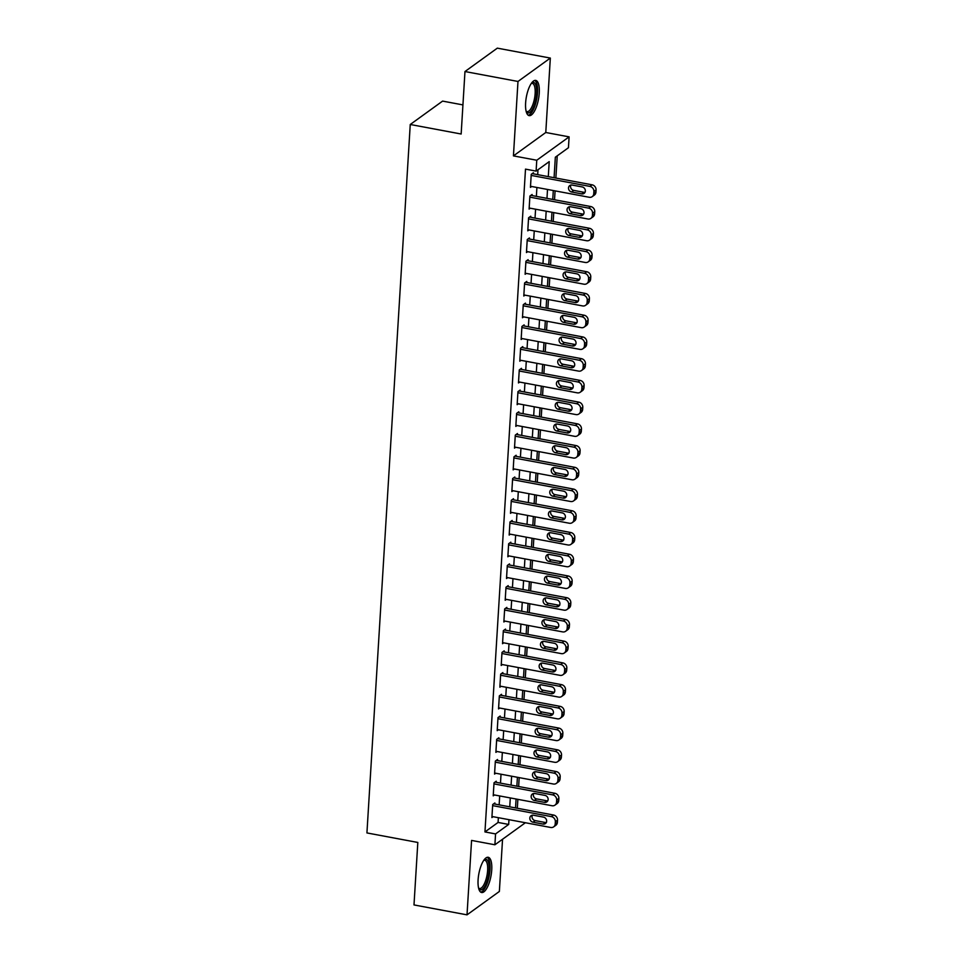 <?xml version="1.0" encoding="UTF-8"?>
<svg xmlns="http://www.w3.org/2000/svg" width="963" height="963" viewBox="0 0 963 963"><rect width="100%" height="100%" fill="white"/><g stroke="black" fill="none" stroke-linecap="round" stroke-linejoin="round"><path stroke-width="1.44" d="M491.732 869.974A17.924 6.163 100.6 0 0 488.217 857.287A17.924 6.163 100.6 0 0 478.093 879.833A17.924 6.163 100.6 0 0 481.62 892.52A17.924 6.163 100.6 0 0 491.732 869.974M539.256 93.086A17.924 6.163 100.6 0 0 535.729 80.398A17.924 6.163 100.6 0 0 525.617 102.945A17.924 6.163 100.6 0 0 529.144 115.632A17.924 6.163 100.6 0 0 539.256 93.086M462.926 104.907L442.595 101.103L410.25 124.492L366.927 832.935L417.822 842.456L413.994 904.931L467.019 914.85L499.364 891.461L502.554 839.242M410.25 124.492L461.157 134.013L464.973 71.539L497.317 48.15L550.33 58.069L517.986 81.458L513.435 155.886L536.764 160.243L569.109 136.866L568.447 147.724L555.338 157.21L554.074 177.71M513.435 155.886L545.78 132.497L550.33 58.069M545.78 132.497L569.109 136.866M517.324 808.246L517.865 799.35M518.648 786.518L519.189 777.623M519.984 764.791L520.526 755.895M521.308 743.063L521.85 734.155M522.632 721.323L523.186 712.427M523.968 699.595L524.51 690.7M525.292 677.868L525.834 668.96M526.629 656.128L527.17 647.232M527.953 634.4L528.494 625.505M529.289 612.673L529.831 603.765M530.613 590.933L531.155 582.037M531.937 569.205L532.491 560.31M533.273 547.478L533.815 538.582M534.597 525.75L535.139 516.842M535.934 504.01L536.475 495.114M537.258 482.282L537.799 473.387M538.582 460.555L539.136 451.647M539.918 438.815L540.46 429.919M541.242 417.087L541.796 408.192M542.578 395.36L543.12 386.452M543.902 373.62L544.444 364.724M545.239 351.892L545.78 342.997M546.563 330.165L547.104 321.269M547.887 308.437L548.441 299.529M549.223 286.697L549.765 277.801M550.547 264.969L551.089 256.074M551.883 243.242L552.425 234.334M553.207 221.502L553.749 212.606M554.532 199.774L555.085 190.879M555.868 178.047L557.228 155.837M464.973 71.539L517.986 81.458M494.813 804.045L494.874 802.949L492.695 804.538L491.9 817.575L493.104 816.696M496.138 782.305L496.21 781.222L494.019 782.799L493.225 795.847L494.428 794.969M497.474 760.577L497.534 759.494L495.355 761.071L494.549 774.108L495.764 773.241M498.798 738.85L498.87 737.766L496.679 739.343L495.885 752.38L497.089 751.501M500.134 717.11L500.194 716.027L498.003 717.604L497.209 730.652L498.425 729.773M501.458 695.382L501.518 694.299L499.34 695.876L498.545 708.912L499.749 708.046M502.782 673.655L502.855 672.571L500.664 674.148L499.869 687.185L501.073 686.318M504.118 651.927L504.179 650.832L502 652.42L501.193 665.457L502.409 664.578M505.443 630.187L505.515 629.104L503.324 630.681L502.53 643.717L503.733 642.851M506.779 608.46L506.839 607.376L504.66 608.953L503.854 621.99L505.069 621.123M508.103 586.732L508.175 585.636L505.984 587.225L505.19 600.262L506.394 599.383M509.427 564.992L509.499 563.909L507.308 565.486L506.514 578.534L507.718 577.656M510.763 543.264L510.823 542.181L508.645 543.758L507.85 556.795L509.054 555.928M512.087 521.537L512.16 520.441L509.969 522.03L509.174 535.067L510.378 534.188M513.423 499.797L513.484 498.714L511.305 500.291L510.498 513.339L511.714 512.46M514.748 478.069L514.82 476.986L512.629 478.563L511.835 491.599L513.038 490.733M516.084 456.342L516.144 455.258L513.953 456.835L513.159 469.872L514.374 468.993M517.408 434.614L517.468 433.519L515.289 435.107L514.495 448.144L515.699 447.265M518.732 412.874L518.804 411.791L516.613 413.368L515.819 426.404L517.023 425.538M520.068 391.147L520.128 390.063L517.95 391.64L517.143 404.677L518.359 403.81M521.392 369.419L521.465 368.323L519.274 369.912L518.479 382.949L519.683 382.07M522.728 347.679L522.789 346.596L520.61 348.173L519.803 361.221L521.019 360.343M524.053 325.951L524.125 324.868L521.934 326.445L521.139 339.482L522.343 338.615M525.377 304.224L525.449 303.128L523.258 304.717L522.464 317.754L523.667 316.875M526.713 282.484L526.773 281.401L524.594 282.978L523.8 296.026L525.004 295.147M528.037 260.756L528.109 259.673L525.918 261.25L525.124 274.286L526.328 273.42M529.373 239.029L529.433 237.945L527.255 239.522L526.448 252.559L527.664 251.68M530.697 217.301L530.769 216.206L528.579 217.794L527.784 230.831L528.988 229.952M532.033 195.561L532.094 194.478L529.903 196.055L529.108 209.091L530.324 208.225M548.296 176.626L549.211 161.628L536.102 171.113L525.497 169.127L484.955 831.936L498.076 822.45L498.365 817.683M499.147 804.851L499.689 795.956M500.483 783.124L501.025 774.216M501.807 761.384L502.349 752.488M503.131 739.656L503.685 730.761M504.468 717.929L505.009 709.033M505.792 696.201L506.333 687.293M507.128 674.461L507.67 665.565M508.452 652.733L508.994 643.838M509.776 631.006L510.33 622.098M511.112 609.266L511.654 600.37M512.436 587.538L512.978 578.643M513.773 565.811L514.314 556.903M515.097 544.071L515.638 535.175M516.433 522.343L516.975 513.448M517.757 500.616L518.299 491.72M519.081 478.888L519.635 469.98M520.417 457.148L520.959 448.252M521.741 435.42L522.283 426.525M523.078 413.693L523.619 404.785M524.402 391.953L524.943 383.057M525.726 370.225L526.279 361.33M527.062 348.498L527.604 339.59M528.386 326.758L528.928 317.862M529.722 305.03L530.264 296.135M531.046 283.303L531.588 274.407M532.383 261.575L532.924 252.667M533.707 239.835L534.248 230.939M535.031 218.107L535.584 209.212M536.367 196.38L536.909 187.472M537.691 174.64L537.992 169.741M533.358 173.834L533.418 172.75L531.239 174.327L530.444 187.364L531.648 186.497M525.389 822.739L494.898 844.78L471.569 840.422L467.019 914.85M494.898 844.78L495.56 833.922L508.681 824.436L508.97 819.669M484.955 831.936L495.56 833.922M536.102 171.113L536.764 160.243M553.292 190.542L552.75 199.437M551.968 212.269L551.426 221.177M550.631 234.009L550.09 242.905M549.307 255.737L548.766 264.632M547.983 277.464L547.429 286.36M546.647 299.192L546.105 308.1M545.323 320.932L544.781 329.828M543.987 342.659L543.445 351.555M542.663 364.387L542.121 373.295M541.326 386.127L540.785 395.023M540.002 407.855L539.461 416.75M538.678 429.582L538.124 438.49M537.342 451.322L536.8 460.218M536.018 473.05L535.476 481.945M534.682 494.777L534.14 503.673M533.358 516.505L532.816 525.413M532.033 538.245L531.48 547.14M530.697 559.972L530.156 568.868M529.373 581.7L528.831 590.608M528.037 603.44L527.495 612.336M526.713 625.168L526.171 634.063M525.377 646.895L524.835 655.803M524.053 668.635L523.511 677.531M522.728 690.363L522.175 699.258M521.392 712.09L520.851 720.998M520.068 733.83L519.526 742.726M518.732 755.558L518.19 764.453M517.408 777.285L516.866 786.181M516.084 799.013L515.53 807.921M509.752 806.838L510.294 797.942M511.076 785.11L511.63 776.202M512.412 763.37L512.954 754.474M513.736 741.642L514.278 732.747M515.073 719.915L515.614 711.007M516.397 698.175L516.938 689.279M517.733 676.447L518.275 667.552M519.057 654.72L519.599 645.812M520.381 632.98L520.935 624.084M521.717 611.252L522.259 602.356M523.041 589.525L523.583 580.629M524.378 567.797L524.919 558.889M525.702 546.057L526.243 537.161M527.026 524.329L527.58 515.434M528.362 502.602L528.904 493.694M529.686 480.862L530.228 471.966M531.022 459.134L531.564 450.239M532.346 437.407L532.888 428.499M533.683 415.667L534.224 406.771M535.007 393.939L535.548 385.044M536.331 372.212L536.885 363.316M537.667 350.472L538.209 341.576M538.991 328.744L539.533 319.848M540.327 307.016L540.869 298.121M541.651 285.289L542.193 276.381M542.976 263.549L543.529 254.653M544.312 241.821L544.853 232.926M545.636 220.094L546.177 211.186M546.972 198.354L547.514 189.458M498.076 822.45L508.681 824.436M531.167 175.41L589.922 186.401A4.598 4.057 -125.9 0 1 593.894 191.541L593.762 193.719A4.598 4.057 -125.9 0 1 589.248 197.271L530.505 186.28M592.209 196.645L594.4 195.068A4.598 4.057 54.1 0 0 595.941 192.131L596.073 189.964A4.598 4.057 54.1 0 0 592.101 184.824L532.214 173.617M582.158 186.93A3.671 3.25 54.1 0 1 581.736 193.888L571.553 191.974A3.671 3.25 54.1 0 1 571.986 185.028L582.158 186.93M584.998 192.323A3.671 3.25 54.1 0 1 583.927 192.299L573.743 190.397A3.671 3.25 54.1 0 1 570.903 185.004M531.54 83.095A15.504 5.333 -79.4 0 1 536.644 93.423A15.504 5.333 -79.4 0 1 532.383 109.252A15.504 5.333 -79.4 0 1 526.207 111.588M526.087 111.118A14.361 4.935 100.6 0 0 527.038 111.612A14.361 4.935 100.6 0 0 535.139 93.543A14.361 4.935 100.6 0 0 532.322 83.384A14.361 4.935 100.6 0 0 531.251 83.492M528.193 115.211A17.803 6.127 100.6 0 0 537.51 92.797A17.803 6.127 100.6 0 0 534.694 80.447M484.016 859.995A15.504 5.333 -79.4 0 1 489.144 866.556A15.504 5.333 -79.4 0 1 485.4 885.166A15.504 5.333 -79.4 0 1 478.683 888.488M478.575 888.018A14.361 4.935 100.6 0 0 479.526 888.512A14.361 4.935 100.6 0 0 484.172 884.178A14.361 4.935 100.6 0 0 487.675 869.264A14.361 4.935 100.6 0 0 484.798 860.272A14.361 4.935 100.6 0 0 483.739 860.392M480.681 892.099A17.803 6.127 100.6 0 0 485.713 886.73A17.803 6.127 100.6 0 0 490.023 869.204A17.803 6.127 100.6 0 0 487.182 857.335M529.843 197.138L588.586 208.128A4.598 4.057 -125.9 0 1 592.558 213.268L592.426 215.447A4.598 4.057 -125.9 0 1 587.924 218.998L529.181 208.008M590.885 218.372L593.064 216.795A4.598 4.057 54.1 0 0 594.616 213.87L594.749 211.691A4.598 4.057 54.1 0 0 590.776 206.551L530.89 195.345M580.833 208.658A3.671 3.25 54.1 0 1 580.412 215.616L570.228 213.714A3.671 3.25 54.1 0 1 570.65 206.756L580.833 208.658M583.674 214.063A3.671 3.25 54.1 0 1 582.591 214.039L572.407 212.125A3.671 3.25 54.1 0 1 569.578 206.732M528.518 218.878L587.261 229.868A4.598 4.057 -125.9 0 1 591.234 235.008L591.101 237.175A4.598 4.057 -125.9 0 1 586.587 240.726L527.844 229.736M589.549 240.112L591.739 238.523A4.598 4.057 54.1 0 0 593.28 235.598L593.425 233.419A4.598 4.057 54.1 0 0 589.44 228.279L529.554 217.084M579.509 230.386A3.671 3.25 54.1 0 1 579.076 237.343L568.904 235.441A3.671 3.25 54.1 0 1 569.326 228.484L579.509 230.386M582.338 235.791A3.671 3.25 54.1 0 1 581.267 235.766L571.083 233.865A3.671 3.25 54.1 0 1 568.242 228.46M527.182 240.606L585.925 251.596A4.598 4.057 -125.9 0 1 589.91 256.736L589.777 258.903A4.598 4.057 -125.9 0 1 585.263 262.466L526.52 251.475M588.224 261.84L590.403 260.263A4.598 4.057 54.1 0 0 591.956 257.326L592.089 255.159A4.598 4.057 54.1 0 0 588.116 250.019L528.23 238.812M578.173 252.125A3.671 3.25 54.1 0 1 577.752 259.071L567.568 257.169A3.671 3.25 54.1 0 1 567.989 250.224L578.173 252.125M581.014 257.518A3.671 3.25 54.1 0 1 579.931 257.494L569.759 255.592A3.671 3.25 54.1 0 1 566.918 250.199M525.858 262.333L584.601 273.323A4.598 4.057 -125.9 0 1 588.574 278.463L588.441 280.642A4.598 4.057 -125.9 0 1 583.939 284.193L525.196 273.203M586.888 283.567L589.079 281.99A4.598 4.057 54.1 0 0 590.632 279.065L590.764 276.887A4.598 4.057 54.1 0 0 586.78 271.747L526.893 260.54M576.849 273.853A3.671 3.25 54.1 0 1 576.416 280.811L566.244 278.909A3.671 3.25 54.1 0 1 566.665 271.951L576.849 273.853M579.69 279.246A3.671 3.25 54.1 0 1 578.607 279.234L568.423 277.32A3.671 3.25 54.1 0 1 565.582 271.927M524.522 284.073L583.265 295.063A4.598 4.057 -125.9 0 1 587.249 300.203L587.117 302.37A4.598 4.057 -125.9 0 1 582.603 305.921L523.86 294.931M585.564 305.307L587.755 303.718A4.598 4.057 54.1 0 0 589.296 300.793L589.428 298.614A4.598 4.057 54.1 0 0 585.456 293.474L525.569 282.279M575.513 295.581A3.671 3.25 54.1 0 1 575.092 302.538L564.908 300.637A3.671 3.25 54.1 0 1 565.341 293.679L575.513 295.581M578.354 300.986A3.671 3.25 54.1 0 1 577.27 300.962L567.099 299.06A3.671 3.25 54.1 0 1 564.258 293.655M523.198 305.801L581.941 316.791A4.598 4.057 -125.9 0 1 585.913 321.931L585.781 324.098A4.598 4.057 -125.9 0 1 581.279 327.661L522.536 316.671M584.24 327.035L586.419 325.458A4.598 4.057 54.1 0 0 587.972 322.521L588.104 320.354A4.598 4.057 54.1 0 0 584.132 315.214L524.245 304.007M574.189 317.321A3.671 3.25 54.1 0 1 573.767 324.266L563.584 322.364A3.671 3.25 54.1 0 1 564.005 315.419L574.189 317.321M577.03 322.713A3.671 3.25 54.1 0 1 575.946 322.689L565.763 320.787A3.671 3.25 54.1 0 1 562.934 315.395M521.862 327.528L580.617 338.519A4.598 4.057 -125.9 0 1 584.589 343.659L584.457 345.837A4.598 4.057 -125.9 0 1 579.943 349.388L521.2 338.398M582.904 348.762L585.095 347.186A4.598 4.057 54.1 0 0 586.636 344.248L586.768 342.082A4.598 4.057 54.1 0 0 582.796 336.942L522.909 325.735M572.853 339.048A3.671 3.25 54.1 0 1 572.431 346.006L562.248 344.104A3.671 3.25 54.1 0 1 562.681 337.146L572.853 339.048M575.693 344.441A3.671 3.25 54.1 0 1 574.622 344.417L564.438 342.515A3.671 3.25 54.1 0 1 561.598 337.122M520.538 349.268L579.281 360.246A4.598 4.057 -125.9 0 1 583.253 365.386L583.121 367.565A4.598 4.057 -125.9 0 1 578.619 371.116L519.876 360.126M581.58 370.49L583.759 368.913A4.598 4.057 54.1 0 0 585.311 365.988L585.444 363.809A4.598 4.057 54.1 0 0 581.471 358.669L521.585 347.474M571.528 360.776A3.671 3.25 54.1 0 1 571.107 367.734L560.923 365.832A3.671 3.25 54.1 0 1 561.345 358.874L571.528 360.776M574.369 366.181A3.671 3.25 54.1 0 1 573.286 366.157L563.114 364.255A3.671 3.25 54.1 0 1 560.273 358.85M519.213 370.996L577.956 381.986A4.598 4.057 -125.9 0 1 581.929 387.126L581.796 389.293A4.598 4.057 -125.9 0 1 577.294 392.844L518.539 381.866M580.244 392.23L582.434 390.641A4.598 4.057 54.1 0 0 583.987 387.716L584.12 385.537A4.598 4.057 54.1 0 0 580.135 380.409L520.249 369.202M570.204 382.516A3.671 3.25 54.1 0 1 569.771 389.461L559.599 387.559A3.671 3.25 54.1 0 1 560.021 380.602L570.204 382.516M573.033 387.908A3.671 3.25 54.1 0 1 571.962 387.884L561.778 385.982A3.671 3.25 54.1 0 1 558.937 380.59M517.877 392.723L576.62 403.714A4.598 4.057 -125.9 0 1 580.605 408.854L580.472 411.032A4.598 4.057 -125.9 0 1 575.958 414.584L517.215 403.593M578.919 413.958L581.098 412.381A4.598 4.057 54.1 0 0 582.651 409.444L582.784 407.277A4.598 4.057 54.1 0 0 578.811 402.137L518.925 390.93M568.868 404.243A3.671 3.25 54.1 0 1 568.447 411.201L558.263 409.287A3.671 3.25 54.1 0 1 558.696 402.341L568.868 404.243M571.709 409.636A3.671 3.25 54.1 0 1 570.626 409.612L560.454 407.71A3.671 3.25 54.1 0 1 557.613 402.317M516.553 414.451L575.296 425.441A4.598 4.057 -125.9 0 1 579.269 430.581L579.136 432.76A4.598 4.057 -125.9 0 1 574.634 436.311L515.891 425.321M577.595 435.685L579.774 434.108A4.598 4.057 54.1 0 0 581.327 431.183L581.459 429.004A4.598 4.057 54.1 0 0 577.475 423.864L517.6 412.658M567.544 425.971A3.671 3.25 54.1 0 1 567.111 432.929L556.939 431.027A3.671 3.25 54.1 0 1 557.36 424.069L567.544 425.971M570.385 431.376A3.671 3.25 54.1 0 1 569.302 431.352L559.118 429.438A3.671 3.25 54.1 0 1 556.277 424.045M515.217 436.191L573.972 447.181A4.598 4.057 -125.9 0 1 577.944 452.321L577.812 454.488A4.598 4.057 -125.9 0 1 573.298 458.039L514.555 447.049M576.259 457.425L578.45 455.836A4.598 4.057 54.1 0 0 579.991 452.911L580.123 450.732A4.598 4.057 54.1 0 0 576.151 445.592L516.264 434.397M566.208 447.711A3.671 3.25 54.1 0 1 565.787 454.656L555.603 452.754A3.671 3.25 54.1 0 1 556.036 445.797L566.208 447.711M569.049 453.104A3.671 3.25 54.1 0 1 567.977 453.079L557.794 451.178A3.671 3.25 54.1 0 1 554.953 445.773M513.893 457.919L572.636 468.909A4.598 4.057 -125.9 0 1 576.608 474.049L576.476 476.216A4.598 4.057 -125.9 0 1 571.974 479.779L513.231 468.788M574.935 479.153L577.114 477.576A4.598 4.057 54.1 0 0 578.667 474.639L578.799 472.472A4.598 4.057 54.1 0 0 574.827 467.332L514.94 456.125M564.884 469.438A3.671 3.25 54.1 0 1 564.462 476.396L554.279 474.482A3.671 3.25 54.1 0 1 554.7 467.536L564.884 469.438M567.725 474.831A3.671 3.25 54.1 0 1 566.641 474.807L556.458 472.905A3.671 3.25 54.1 0 1 553.629 467.512M512.569 479.646L571.312 490.636A4.598 4.057 -125.9 0 1 575.284 495.776L575.152 497.955A4.598 4.057 -125.9 0 1 570.638 501.506L511.895 490.516M573.599 500.88L575.79 499.303A4.598 4.057 54.1 0 0 577.331 496.378L577.475 494.2A4.598 4.057 54.1 0 0 573.491 489.06L513.604 477.853M563.56 491.166A3.671 3.25 54.1 0 1 563.126 498.124L552.955 496.222A3.671 3.25 54.1 0 1 553.376 489.264L563.56 491.166M566.388 496.559A3.671 3.25 54.1 0 1 565.317 496.547L555.133 494.633A3.671 3.25 54.1 0 1 552.293 489.24M511.233 501.386L569.976 512.376A4.598 4.057 -125.9 0 1 573.96 517.516L573.828 519.683A4.598 4.057 -125.9 0 1 569.314 523.234L510.571 512.244M572.275 522.62L574.454 521.031A4.598 4.057 54.1 0 0 576.006 518.106L576.139 515.927A4.598 4.057 54.1 0 0 572.166 510.787L512.28 499.592M562.223 512.894A3.671 3.25 54.1 0 1 561.802 519.851L551.618 517.95A3.671 3.25 54.1 0 1 552.04 510.992L562.223 512.894M565.064 518.299A3.671 3.25 54.1 0 1 563.981 518.275L553.809 516.373A3.671 3.25 54.1 0 1 550.968 510.968M509.909 523.114L568.652 534.104A4.598 4.057 -125.9 0 1 572.624 539.244L572.491 541.411A4.598 4.057 -125.9 0 1 567.989 544.974L509.246 533.984M570.939 544.348L573.129 542.771A4.598 4.057 54.1 0 0 574.682 539.834L574.815 537.667A4.598 4.057 54.1 0 0 570.83 532.527L510.944 521.32M560.899 534.634A3.671 3.25 54.1 0 1 560.466 541.579L550.294 539.677A3.671 3.25 54.1 0 1 550.716 532.732L560.899 534.634M563.74 540.026A3.671 3.25 54.1 0 1 562.657 540.002L552.473 538.1A3.671 3.25 54.1 0 1 549.632 532.708M508.572 544.841L567.315 555.832A4.598 4.057 -125.9 0 1 571.3 560.972L571.167 563.15A4.598 4.057 -125.9 0 1 566.653 566.701L507.91 555.711M569.615 566.075L571.805 564.499A4.598 4.057 54.1 0 0 573.346 561.561L573.479 559.395A4.598 4.057 54.1 0 0 569.506 554.255L509.62 543.048M559.563 556.361A3.671 3.25 54.1 0 1 559.142 563.319L548.958 561.417A3.671 3.25 54.1 0 1 549.392 554.459L559.563 556.361M562.404 561.754A3.671 3.25 54.1 0 1 561.321 561.73L551.149 559.828A3.671 3.25 54.1 0 1 548.308 554.435M507.248 566.581L565.991 577.571A4.598 4.057 -125.9 0 1 569.964 582.699L569.831 584.878A4.598 4.057 -125.9 0 1 565.329 588.429L506.586 577.439M568.29 587.803L570.469 586.226A4.598 4.057 54.1 0 0 572.022 583.301L572.154 581.122A4.598 4.057 54.1 0 0 568.182 575.982L508.295 564.787M558.239 578.089A3.671 3.25 54.1 0 1 557.818 585.047L547.634 583.145A3.671 3.25 54.1 0 1 548.055 576.187L558.239 578.089M561.08 583.494A3.671 3.25 54.1 0 1 559.997 583.47L549.813 581.568A3.671 3.25 54.1 0 1 546.984 576.163M505.912 588.309L564.667 599.299A4.598 4.057 -125.9 0 1 568.639 604.439L568.507 606.606A4.598 4.057 -125.9 0 1 563.993 610.157L505.25 599.179M566.954 609.543L569.145 607.966A4.598 4.057 54.1 0 0 570.686 605.029L570.818 602.862A4.598 4.057 54.1 0 0 566.846 597.722L506.959 586.515M556.903 599.829A3.671 3.25 54.1 0 1 556.482 606.774L546.298 604.872A3.671 3.25 54.1 0 1 546.731 597.915L556.903 599.829M559.744 605.221A3.671 3.25 54.1 0 1 558.672 605.197L548.489 603.295A3.671 3.25 54.1 0 1 545.648 597.903M504.588 610.036L563.331 621.027A4.598 4.057 -125.9 0 1 567.303 626.167L567.171 628.345A4.598 4.057 -125.9 0 1 562.669 631.897L503.926 620.906M565.63 631.271L567.809 629.694A4.598 4.057 54.1 0 0 569.362 626.757L569.494 624.59A4.598 4.057 54.1 0 0 565.522 619.45L505.635 608.243M555.579 621.556A3.671 3.25 54.1 0 1 555.157 628.514L544.974 626.6A3.671 3.25 54.1 0 1 545.395 619.654L555.579 621.556M558.42 626.949A3.671 3.25 54.1 0 1 557.336 626.925L547.165 625.023A3.671 3.25 54.1 0 1 544.324 619.63M503.264 631.776L562.007 642.754A4.598 4.057 -125.9 0 1 565.979 647.894L565.847 650.073A4.598 4.057 -125.9 0 1 561.345 653.624L502.59 642.634M564.294 652.998L566.485 651.421A4.598 4.057 54.1 0 0 568.038 648.496L568.17 646.317A4.598 4.057 54.1 0 0 564.186 641.177L504.299 629.983M554.255 643.284A3.671 3.25 54.1 0 1 553.821 650.242L543.65 648.34A3.671 3.25 54.1 0 1 544.071 641.382L554.255 643.284M557.083 648.689A3.671 3.25 54.1 0 1 556.012 648.665L545.828 646.751A3.671 3.25 54.1 0 1 542.988 641.358M501.928 653.504L560.671 664.494A4.598 4.057 -125.9 0 1 564.655 669.634L564.523 671.801A4.598 4.057 -125.9 0 1 560.009 675.352L501.266 664.362M562.97 674.738L565.149 673.149A4.598 4.057 54.1 0 0 566.701 670.224L566.834 668.045A4.598 4.057 54.1 0 0 562.861 662.905L502.975 651.71M552.918 665.024A3.671 3.25 54.1 0 1 552.497 671.969L542.313 670.067A3.671 3.25 54.1 0 1 542.747 663.11L552.918 665.024M555.759 670.417A3.671 3.25 54.1 0 1 554.676 670.392L544.504 668.491A3.671 3.25 54.1 0 1 541.663 663.086M500.604 675.232L559.347 686.222A4.598 4.057 -125.9 0 1 563.319 691.362L563.186 693.541A4.598 4.057 -125.9 0 1 558.684 697.092L499.941 686.101M561.634 696.466L563.824 694.889A4.598 4.057 54.1 0 0 565.377 691.952L565.51 689.785A4.598 4.057 54.1 0 0 561.525 684.645L501.651 673.438M551.594 686.751A3.671 3.25 54.1 0 1 551.161 693.709L540.989 691.795A3.671 3.25 54.1 0 1 541.411 684.849L551.594 686.751M554.435 692.144A3.671 3.25 54.1 0 1 553.352 692.12L543.168 690.218A3.671 3.25 54.1 0 1 540.327 684.825M499.267 696.959L558.022 707.949A4.598 4.057 -125.9 0 1 561.995 713.089L561.862 715.268A4.598 4.057 -125.9 0 1 557.348 718.819L498.605 707.829M560.31 718.193L562.5 716.616A4.598 4.057 54.1 0 0 564.041 713.691L564.174 711.513A4.598 4.057 54.1 0 0 560.201 706.373L500.315 695.166M550.258 708.479A3.671 3.25 54.1 0 1 549.837 715.437L539.653 713.535A3.671 3.25 54.1 0 1 540.087 706.577L550.258 708.479M553.099 713.884A3.671 3.25 54.1 0 1 552.028 713.86L541.844 711.946A3.671 3.25 54.1 0 1 539.003 706.553M497.943 718.699L556.686 729.689A4.598 4.057 -125.9 0 1 560.659 734.829L560.526 736.996A4.598 4.057 -125.9 0 1 556.024 740.547L497.281 729.557M558.985 739.933L561.164 738.344A4.598 4.057 54.1 0 0 562.717 735.419L562.849 733.24A4.598 4.057 54.1 0 0 558.877 728.1L498.99 716.905M548.934 730.207A3.671 3.25 54.1 0 1 548.513 737.164L538.329 735.263A3.671 3.25 54.1 0 1 538.75 728.305L548.934 730.207M551.775 735.612A3.671 3.25 54.1 0 1 550.692 735.588L540.508 733.686A3.671 3.25 54.1 0 1 537.679 728.281M496.619 740.427L555.362 751.417A4.598 4.057 -125.9 0 1 559.334 756.557L559.202 758.724A4.598 4.057 -125.9 0 1 554.688 762.287L495.945 751.296M557.649 761.661L559.84 760.084A4.598 4.057 54.1 0 0 561.381 757.147L561.525 754.98A4.598 4.057 54.1 0 0 557.541 749.84L497.654 738.633M547.61 751.947A3.671 3.25 54.1 0 1 547.177 758.892L537.005 756.99A3.671 3.25 54.1 0 1 537.426 750.045L547.61 751.947M550.439 757.339A3.671 3.25 54.1 0 1 549.367 757.315L539.184 755.413A3.671 3.25 54.1 0 1 536.343 750.021M495.283 762.154L554.026 773.145A4.598 4.057 -125.9 0 1 558.01 778.285L557.878 780.463A4.598 4.057 -125.9 0 1 553.364 784.014L494.621 773.024M556.325 783.388L558.504 781.812A4.598 4.057 54.1 0 0 560.057 778.874L560.189 776.708A4.598 4.057 54.1 0 0 556.217 771.568L496.33 760.361M546.274 773.674A3.671 3.25 54.1 0 1 545.852 780.632L535.669 778.73A3.671 3.25 54.1 0 1 536.09 771.772L546.274 773.674M549.115 779.067A3.671 3.25 54.1 0 1 548.031 779.055L537.86 777.141A3.671 3.25 54.1 0 1 535.019 771.748M493.959 783.894L552.702 794.884A4.598 4.057 -125.9 0 1 556.674 800.024L556.542 802.191A4.598 4.057 -125.9 0 1 552.04 805.742L493.297 794.752M554.989 805.116L557.18 803.539A4.598 4.057 54.1 0 0 558.733 800.614L558.865 798.435A4.598 4.057 54.1 0 0 554.881 793.295L494.994 782.1M544.95 795.402A3.671 3.25 54.1 0 1 544.516 802.36L534.345 800.458A3.671 3.25 54.1 0 1 534.766 793.5L544.95 795.402M547.791 800.807A3.671 3.25 54.1 0 1 546.707 800.783L536.523 798.881A3.671 3.25 54.1 0 1 533.683 793.476M492.623 805.622L551.366 816.612A4.598 4.057 -125.9 0 1 555.35 821.752L555.218 823.919A4.598 4.057 -125.9 0 1 550.704 827.47L491.961 816.492M553.665 826.856L555.856 825.279A4.598 4.057 54.1 0 0 557.396 822.342L557.529 820.175A4.598 4.057 54.1 0 0 553.556 815.035L493.67 803.828M543.614 817.142A3.671 3.25 54.1 0 1 543.192 824.087L533.008 822.185A3.671 3.25 54.1 0 1 533.442 815.228L543.614 817.142M546.454 822.534A3.671 3.25 54.1 0 1 545.371 822.51L535.199 820.608A3.671 3.25 54.1 0 1 532.358 815.216M592.101 184.824L589.922 186.401M596.073 189.964L593.894 191.541M595.941 192.131L593.762 193.719M581.736 193.888L583.927 192.299M571.553 191.974L573.743 190.397M590.776 206.551L588.586 208.128M594.749 211.691L592.558 213.268M594.616 213.87L592.426 215.447M580.412 215.616L582.591 214.039M570.228 213.714L572.407 212.125M589.44 228.279L587.261 229.868M593.425 233.419L591.234 235.008M593.28 235.598L591.101 237.175M579.076 237.343L581.267 235.766M568.904 235.441L571.083 233.865M588.116 250.019L585.925 251.596M592.089 255.159L589.91 256.736M591.956 257.326L589.777 258.903M577.752 259.071L579.931 257.494M567.568 257.169L569.759 255.592M586.78 271.747L584.601 273.323M590.764 276.887L588.574 278.463M590.632 279.065L588.441 280.642M576.416 280.811L578.607 279.234M566.244 278.909L568.423 277.32M585.456 293.474L583.265 295.063M589.428 298.614L587.249 300.203M589.296 300.793L587.117 302.37M575.092 302.538L577.27 300.962M564.908 300.637L567.099 299.06M584.132 315.214L581.941 316.791M588.104 320.354L585.913 321.931M587.972 322.521L585.781 324.098M573.767 324.266L575.946 322.689M563.584 322.364L565.763 320.787M582.796 336.942L580.617 338.519M586.768 342.082L584.589 343.659M586.636 344.248L584.457 345.837M572.431 346.006L574.622 344.417M562.248 344.104L564.438 342.515M581.471 358.669L579.281 360.246M585.444 363.809L583.253 365.386M585.311 365.988L583.121 367.565M571.107 367.734L573.286 366.157M560.923 365.832L563.114 364.255M580.135 380.409L577.956 381.986M584.12 385.537L581.929 387.126M583.987 387.716L581.796 389.293M569.771 389.461L571.962 387.884M559.599 387.559L561.778 385.982M578.811 402.137L576.62 403.714M582.784 407.277L580.605 408.854M582.651 409.444L580.472 411.032M568.447 411.201L570.626 409.612M558.263 409.287L560.454 407.71M577.475 423.864L575.296 425.441M581.459 429.004L579.269 430.581M581.327 431.183L579.136 432.76M567.111 432.929L569.302 431.352M556.939 431.027L559.118 429.438M576.151 445.592L573.972 447.181M580.123 450.732L577.944 452.321M579.991 452.911L577.812 454.488M565.787 454.656L567.977 453.079M555.603 452.754L557.794 451.178M574.827 467.332L572.636 468.909M578.799 472.472L576.608 474.049M578.667 474.639L576.476 476.216M564.462 476.396L566.641 474.807M554.279 474.482L556.458 472.905M573.491 489.06L571.312 490.636M577.475 494.2L575.284 495.776M577.331 496.378L575.152 497.955M563.126 498.124L565.317 496.547M552.955 496.222L555.133 494.633M572.166 510.787L569.976 512.376M576.139 515.927L573.96 517.516M576.006 518.106L573.828 519.683M561.802 519.851L563.981 518.275M551.618 517.95L553.809 516.373M570.83 532.527L568.652 534.104M574.815 537.667L572.624 539.244M574.682 539.834L572.491 541.411M560.466 541.579L562.657 540.002M550.294 539.677L552.473 538.1M569.506 554.255L567.315 555.832M573.479 559.395L571.3 560.972M573.346 561.561L571.167 563.15M559.142 563.319L561.321 561.73M548.958 561.417L551.149 559.828M568.182 575.982L565.991 577.571M572.154 581.122L569.964 582.699M572.022 583.301L569.831 584.878M557.818 585.047L559.997 583.47M547.634 583.145L549.813 581.568M566.846 597.722L564.667 599.299M570.818 602.862L568.639 604.439M570.686 605.029L568.507 606.606M556.482 606.774L558.672 605.197M546.298 604.872L548.489 603.295M565.522 619.45L563.331 621.027M569.494 624.59L567.303 626.167M569.362 626.757L567.171 628.345M555.157 628.514L557.336 626.925M544.974 626.6L547.165 625.023M564.186 641.177L562.007 642.754M568.17 646.317L565.979 647.894M568.038 648.496L565.847 650.073M553.821 650.242L556.012 648.665M543.65 648.34L545.828 646.751M562.861 662.905L560.671 664.494M566.834 668.045L564.655 669.634M566.701 670.224L564.523 671.801M552.497 671.969L554.676 670.392M542.313 670.067L544.504 668.491M561.525 684.645L559.347 686.222M565.51 689.785L563.319 691.362M565.377 691.952L563.186 693.541M551.161 693.709L553.352 692.12M540.989 691.795L543.168 690.218M560.201 706.373L558.022 707.949M564.174 711.513L561.995 713.089M564.041 713.691L561.862 715.268M549.837 715.437L552.028 713.86M539.653 713.535L541.844 711.946M558.877 728.1L556.686 729.689M562.849 733.24L560.659 734.829M562.717 735.419L560.526 736.996M548.513 737.164L550.692 735.588M538.329 735.263L540.508 733.686M557.541 749.84L555.362 751.417M561.525 754.98L559.334 756.557M561.381 757.147L559.202 758.724M547.177 758.892L549.367 757.315M537.005 756.99L539.184 755.413M556.217 771.568L554.026 773.145M560.189 776.708L558.01 778.285M560.057 778.874L557.878 780.463M545.852 780.632L548.031 779.055M535.669 778.73L537.86 777.141M554.881 793.295L552.702 794.884M558.865 798.435L556.674 800.024M558.733 800.614L556.542 802.191M544.516 802.36L546.707 800.783M534.345 800.458L536.523 798.881M553.556 815.035L551.366 816.612M557.529 820.175L555.35 821.752M557.396 822.342L555.218 823.919M543.192 824.087L545.371 822.51M533.008 822.185L535.199 820.608"/></g></svg>

